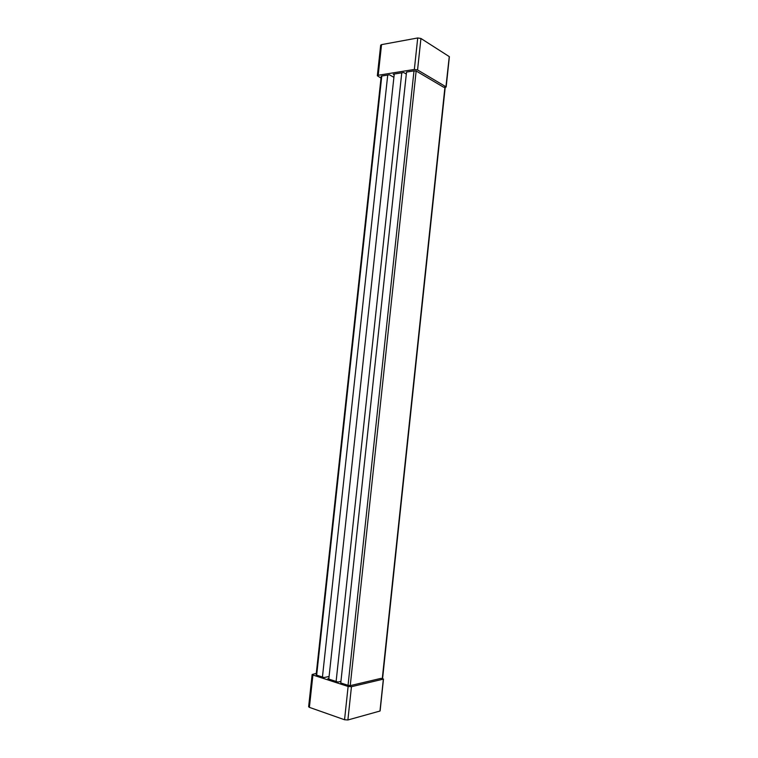 <?xml version="1.0" encoding="UTF-8"?>
<svg xmlns="http://www.w3.org/2000/svg" width="758" height="758" viewBox="0 0 758 758"><rect width="100%" height="100%" fill="white"/><g stroke="black" fill="none" stroke-linecap="round" stroke-linejoin="round"><path stroke-width="1.14" d="M312.144 674.487L308.629 706.759L309.397 707.366L312.912 675.037L312.144 674.487L316.294 673.398M351.456 686.701L348.121 686.473L344.549 719.749L347.884 719.977L351.456 686.701L383.359 679.121L380.004 710.824M379.976 711.032L347.884 719.977M344.549 719.749L309.397 707.366M348.045 685.317L340.768 682.958L406.534 72.057L414.001 70.864L348.045 685.317L350.528 685.564L380.961 678.372L383.359 679.121M312.912 675.037L348.121 686.473M381.786 76.008L381.208 76.34L316.143 674.781L316.654 675.151L381.786 76.008L387.726 75.061L322.444 677.027L316.654 675.151M336.116 681.451L328.801 679.083L394.255 74.019L401.768 72.815L336.116 681.451L337.973 682.058L340.939 681.376M381.539 44.627L380.677 45.177L377.342 75.762L378.204 75.269L381.539 44.627L417.724 37.966L414.342 69.461L417.563 69.954L420.936 38.478L417.724 37.966M381.018 78.083L377.342 75.762M393.895 77.325L389.404 74.786L387.726 75.061M449.238 56.859L445.903 87.132L443.62 87.217L416.407 71.148L414.001 70.864M446.064 86.867L417.563 69.954M414.342 69.461L378.204 75.269M394.179 74.71L393.241 74.18L394.255 74.019M406.316 74.047L403.663 72.512L401.768 72.815M329.086 676.458L324.083 677.557L322.444 677.027M328.858 678.533L327.816 678.77L328.801 679.083M420.936 38.478L449.267 56.604M382.288 678.581L444.927 87.274M416.151 71.025L350.243 685.602M383.482 679.035L380.109 710.938M382.572 678.675L445.221 87.227M446.168 86.99L449.371 56.736"/></g></svg>
